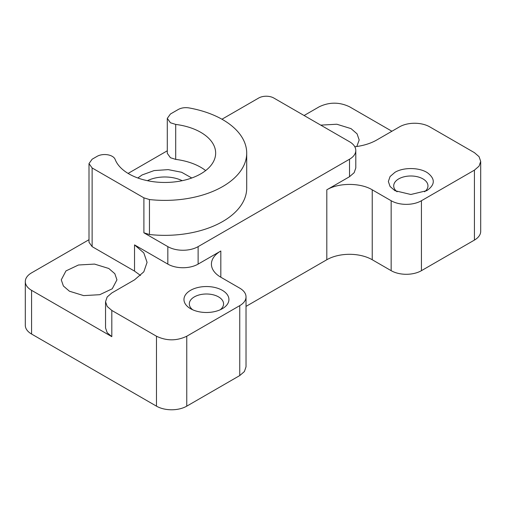 <?xml version="1.0" encoding="UTF-8"?>
<svg xmlns="http://www.w3.org/2000/svg" width="506" height="506" viewBox="0 0 506 506"><rect width="100%" height="100%" fill="white"/><g stroke="black" fill="none" stroke-linecap="round" stroke-linejoin="round"><path stroke-width="0.76" d="M354.801 146.759A42.827 24.724 0 0 0 376.774 139.985L399.481 126.873A21.41 12.359 180 0 1 429.765 126.873L474.426 152.66L479.068 156.67L480.7 161.401L479.068 166.132L474.426 170.142L421.435 200.737A21.41 12.359 180 0 1 391.157 200.737L391.157 270.672L372.233 259.742A32.118 18.545 0 0 0 326.806 259.742L246.024 306.383M391.916 131.25L349.519 106.772C339.425 101.978 329.33 101.978 319.242 106.772L304.1 115.513M320.753 125.127L336.813 124.229L351.031 128.625L357.065 133.837L359.184 139.991L356.8 146.506M372.233 259.742L372.233 189.813C360.411 182.628 338.634 182.628 326.806 189.813L349.519 176.702L354.162 172.691L355.794 167.96L355.794 150.478A21.41 12.359 0 0 0 349.519 141.737L273.816 98.031A10.708 6.18 0 0 0 258.68 98.031L221.957 119.233M372.233 189.813L391.157 200.737M394.939 172.331L390.069 176.543L388.355 181.509L390.069 186.474L394.939 190.686L410.84 194.487L426.735 190.686C435.192 184.842 435.451 178.877 427.507 172.799C419.417 167.347 403.484 167.119 394.939 172.331M167.296 118.385L170.427 122.756L175.708 124.419A50.853 29.361 0 0 1 200.768 132.338A50.853 29.361 0 0 1 215.657 153.097A50.853 29.361 0 0 1 184.266 180.225A50.853 29.361 0 0 1 128.847 173.862A50.853 29.361 0 0 1 115.134 159.39A10.708 6.18 0 0 0 112.25 156.348A10.708 6.18 0 0 0 97.108 156.348L92.13 159.219L88.999 163.59L92.13 167.96L143.9 197.846L149.46 199.547A81.902 47.286 0 0 0 246.707 153.097A81.902 47.286 0 0 0 222.722 119.663A81.902 47.286 0 0 0 189.048 107.93C184.975 107.297 181.395 107.81 178.308 109.467L170.427 114.014L167.296 118.385L167.296 153.35L170.427 157.72L175.708 159.39A50.853 29.361 0 0 1 200.768 167.303A50.853 29.361 0 0 1 205.664 170.579M88.999 239.699L31.574 272.854A21.41 12.359 180 0 0 25.3 281.595L25.3 325.301A21.41 12.359 180 0 0 31.574 334.042L156.48 406.16A21.41 12.359 180 0 0 186.758 406.16L239.749 375.566L244.392 371.556L246.024 366.825L246.024 296.895A21.41 12.359 0 0 0 239.749 288.154L220.825 277.225L220.825 251.001L198.118 264.113L198.118 246.631L349.519 159.219A21.41 12.359 0 0 0 355.794 150.478M128.1 173.419L167.296 150.788M474.426 170.142L474.426 240.078L421.435 270.672A21.41 12.359 180 0 1 391.157 270.672M474.426 240.078A21.41 12.359 0 0 0 480.7 231.337L480.7 161.401M424.585 191.78A17.128 9.892 0 0 0 427.968 185.879A17.128 9.892 0 0 0 417.393 176.746A17.128 9.892 0 0 0 398.728 178.884A17.128 9.892 0 0 0 393.712 185.879A17.128 9.892 0 0 0 397.09 191.78M149.46 199.547L149.46 234.512A81.902 47.286 0 0 0 246.707 188.068L246.707 153.097M149.46 234.512L143.9 232.811L167.834 246.631A21.41 12.359 0 0 0 198.118 246.631M198.118 264.113A21.41 12.359 0 0 1 167.834 264.113L134.526 244.885L143.812 252.905L147.069 262.367L143.812 271.83L134.526 279.85L111.813 292.961L107.177 296.971L105.545 301.702L107.177 306.434L111.813 310.444L111.813 336.667L31.574 290.336A21.41 12.359 180 0 1 25.3 281.595M111.813 336.667L107.177 332.657L105.545 327.926L105.545 301.702M134.526 244.885L134.526 271.108L140.548 275.479M134.526 271.108L92.13 246.631L88.999 242.26L88.999 163.59M69.423 291.209L63.389 285.998L61.27 279.85L65.963 270.919L78.455 264.999L94.533 264.088L108.79 268.484L114.824 273.695L116.943 279.85L112.25 288.774L99.758 294.694L83.673 295.612L69.423 291.209M137.841 177.992L142.097 174.956L154.096 170.585L168.188 169.624L181.622 172.268L191.774 177.992M111.813 310.444L156.48 336.231L156.48 406.16M239.749 375.566L239.749 305.637L186.758 336.231C176.67 341.019 166.575 341.019 156.48 336.231M239.749 305.637A21.41 12.359 0 0 0 246.024 296.895M220.825 251.001A32.118 18.545 0 0 0 211.419 264.113A32.118 18.545 0 0 0 220.825 277.225M222.343 308.692L222.343 308.692A22.485 12.979 0 0 0 222.343 290.336A22.485 12.979 0 0 0 190.547 290.336A22.485 12.979 0 0 0 190.547 308.692A22.485 12.979 0 0 0 222.343 308.692L222.343 308.692M182.198 180.686A26.767 15.452 0 0 0 147.417 180.686M220.192 309.786A17.128 9.892 0 0 0 223.57 303.885A17.128 9.892 0 0 0 213.001 294.751A17.128 9.892 0 0 0 194.329 296.895A17.128 9.892 0 0 0 189.314 303.885A17.128 9.892 0 0 0 192.697 309.786M349.519 176.702L349.519 159.219M326.806 259.742L326.806 189.813M421.435 200.737L421.435 270.672M31.574 290.336L31.574 334.042M92.13 167.96L92.13 246.631M167.834 264.113L167.834 246.631M186.758 336.231L186.758 406.16M143.9 197.846L143.9 232.811M175.708 124.419L175.708 159.39"/></g></svg>
